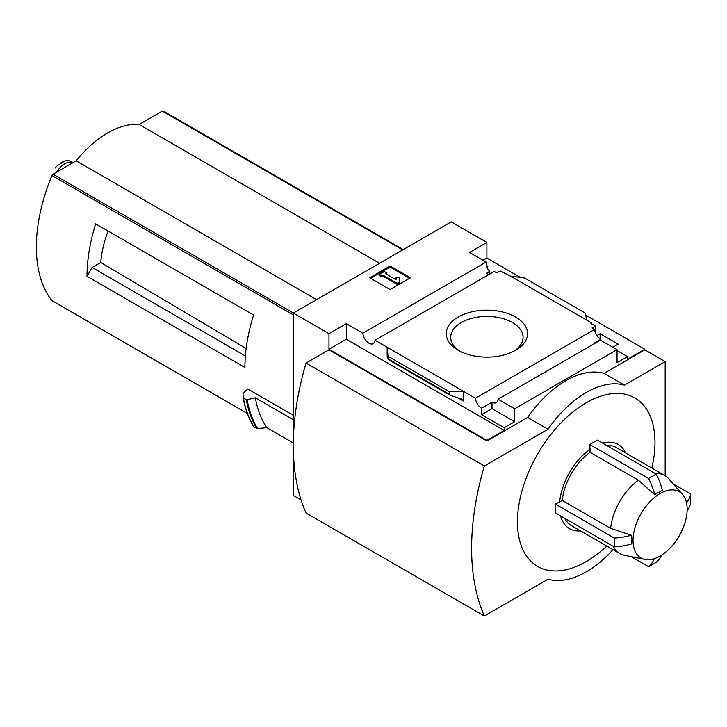 <?xml version="1.0" encoding="UTF-8"?>
<svg xmlns="http://www.w3.org/2000/svg" width="727" height="727" viewBox="0 0 727 727"><rect width="100%" height="100%" fill="white"/><g stroke="black" fill="none" stroke-linecap="round" stroke-linejoin="round"><path stroke-width="1.09" d="M488.671 274.661A8.642 4.989 60 0 1 486.508 273.17L489.816 271.262A8.642 4.989 60 0 1 486.508 266.664L487.272 266.227L487.272 268.118M489.816 271.262L489.816 273.997M301.069 499.885L293.317 495.405L293.317 313.064L328.977 333.648L346.297 323.651L362.873 333.22A8.642 4.989 -120 0 0 366.862 341.563A8.642 4.989 -120 0 0 373.287 343.635A8.642 4.989 -120 0 0 375.059 340.254L494.251 271.435L496.823 272.916L500.131 271.007L510.454 276.078L524.403 277.959L585.38 313.164L586.607 320.053L510.454 276.078M596.885 335.583L600.102 333.729L600.102 338.982M600.102 333.729L618.186 344.162L612.843 347.252M595.395 332.657L595.395 326.005L590.933 323.433L591.696 322.988L591.696 323.869M595.395 326.005L592.078 327.913L594.65 329.404A8.642 4.989 60 0 0 600.738 339.391L600.738 340.272M591.696 322.988L586.607 320.053M617.041 350.559L627.483 356.593L627.483 359.238L644.804 349.242L644.804 349.823L665.178 361.592L624.429 385.119A90.048 51.99 120 0 0 548.022 429.239L484.346 465.998A243.227 140.429 120 0 0 484.346 615.987L548.022 579.228A90.048 51.99 120 0 0 612.988 549.612M515.643 317.054A40.657 23.473 180 0 1 515.643 350.25A40.657 23.473 180 0 1 458.137 350.25A40.657 23.473 180 0 1 458.137 317.054A40.657 23.473 180 0 1 515.643 317.054M375.059 340.254L475.449 398.223L594.65 329.404M487.272 266.227A8.642 4.989 60 0 1 486.145 262.047L469.569 252.478L486.89 242.482L486.89 258.067L520.414 277.423M585.735 315.136L644.804 349.242M486.89 258.067L483.073 260.275M594.886 343.335A8.642 4.989 60 0 1 594.377 343.062L600.738 339.391M475.449 398.223A8.642 4.989 -120 0 0 481.538 408.21L491.988 402.176A8.642 4.989 -120 0 0 496.305 402.604A8.642 4.989 -120 0 0 498.077 399.223L600.466 340.109L617.041 349.678L617.041 362.619L627.483 356.593M362.873 333.22L486.145 262.047M102.371 227.733L95.664 223.861A144.082 83.187 -60 0 0 87.013 276.305L92.102 267.481L100.762 262.483A81.724 47.182 -60 0 1 108.132 231.05M246.153 348.515L100.762 262.483M245.39 355.976L92.102 267.481M163.393 111.167A1.799 1.036 120 0 0 163.211 111.013A1.799 1.036 120 0 0 162.312 111.095L139.148 124.471A89.33 51.572 120 0 0 76.181 160.821L53.016 174.198A1.799 1.036 120 0 0 51.944 175.507A144.082 83.187 120 0 0 51.944 300.596A1.799 1.036 120 0 0 52.117 300.751A1.799 1.036 120 0 0 52.344 300.833M293.317 415.299L247.762 388.99L243 393.216L243.272 398.051L246.462 399.886L255.304 397.787L293.317 419.733M87.013 276.305L244.926 367.471A144.082 83.187 -60 0 1 253.578 315.027L95.664 223.861M293.317 313.064L451.231 221.889L486.89 242.482M243.1 397.687L246.462 399.886M293.317 442.97L266.682 427.594A148.399 85.677 -60 0 1 255.304 397.787M243.391 398.178A155.605 89.839 -60 0 0 253.905 426.894L257.703 428.73L266.682 427.594M682.499 494.369A38.267 22.092 120 0 0 660.089 493.569A38.267 22.092 120 0 0 634.217 530.601A38.267 22.092 120 0 0 644.922 559.454A38.267 22.092 120 0 0 656.835 557.718A38.267 22.092 120 0 0 683.18 527.766A38.267 22.092 120 0 0 682.499 494.369L668.631 478.702A45.029 25.999 120 0 0 664.769 475.531A45.029 25.999 120 0 0 655.191 473.468M606.8 445.524A45.029 25.999 -60 0 1 616.378 447.596L664.769 475.531M602.647 443.125A48.627 28.071 -60 0 1 625.556 452.894M580.537 530.883A48.627 28.071 -60 0 1 560.617 515.916M613.161 546.259A45.029 25.999 120 0 0 619.74 553.52L571.349 525.576A45.029 25.999 -60 0 1 564.77 518.315M614.242 538.053L614.242 546.877L555.401 512.908L555.401 504.084L614.242 538.053A46.828 27.035 0 0 0 631.272 535.199L610.653 528.365A45.029 25.999 120 0 1 638.433 480.229L590.042 452.294L590.042 449.331A48.627 28.071 -60 0 0 559.69 501.903L555.401 504.084M648.62 478.493L656.263 474.086A46.828 27.035 -120 0 1 662.315 490.262L654.673 494.669A46.828 27.035 -120 0 0 648.62 478.493L589.788 444.524L590.042 449.331M589.788 444.524L597.421 440.117L656.263 474.086M651.837 468.07A97.254 56.152 120 0 0 586.226 402.767A97.254 56.152 120 0 0 517.542 517.869A97.254 56.152 120 0 0 579.383 565.143A97.254 56.152 120 0 0 606.809 546.05M619.74 553.52A45.029 25.999 120 0 0 624.42 555.274L644.922 559.454M559.69 501.903L562.253 500.421A45.029 25.999 -60 0 1 590.042 452.294M562.253 500.421L610.653 528.365M654.673 494.669L638.433 480.229M614.242 546.877A46.828 27.035 0 0 0 631.272 544.023L631.272 535.199M665.178 475.776L665.178 361.592M328.977 333.648L328.977 349.242L486.89 440.408L486.89 440.998L328.977 349.823L306.049 363.064L484.346 465.998M498.077 399.223L514.652 408.792L617.041 349.678M486.89 440.408L504.211 430.411L504.211 427.767L514.652 421.733L514.652 408.792M644.804 349.823L604.055 373.36A90.048 51.99 -60 0 0 527.638 417.471L486.89 440.998M504.211 427.767L481.538 414.681L481.538 408.21M450.195 395.324L449.377 394.243L449.377 391.689L463.326 391.226L463.326 400.931L462.018 399.196L450.195 395.324L388.327 359.611L387.173 347.252L387.173 356.957L387.291 356.048L388.327 359.611M346.297 323.651L346.297 339.236L328.977 349.242M504.211 430.411L346.297 339.236M449.377 391.689L388.4 356.484M390.099 266.009L410.482 277.769L390.099 289.537L369.725 277.769L390.099 266.009L390.099 267.036L370.616 278.287M604.055 373.36L624.429 385.119M527.638 417.471L548.022 429.239M306.049 363.064A243.227 140.429 120 0 0 306.049 513.053L484.346 615.987M409.592 278.287L390.099 267.036M383.102 275.197L381.829 275.933L379.276 274.461L384.374 271.525L386.918 272.998L385.646 273.725L396.051 279.741L396.051 277.659L399.659 277.659L399.659 282.848L397.106 284.321L397.106 283.285L383.102 275.197L383.102 276.233L397.106 284.321M399.659 281.812L397.106 283.285M381.829 275.933L381.829 276.96L383.102 276.233M379.276 274.461L379.276 275.497L381.829 276.96M386.918 272.998L386.537 274.243M396.051 278.686L396.051 279.741M491.988 402.176L491.988 408.647L481.538 414.681M514.652 421.733L491.988 408.647M686.506 502.82A46.828 27.035 0 0 0 690.65 493.942L690.65 502.757A46.828 27.035 0 0 1 687.106 510.872M690.65 493.942L673.193 483.864M631.172 556.646L648.62 566.724L656.263 562.316A46.828 27.035 -120 0 0 661.515 555.192M648.62 566.724A46.828 27.035 -120 0 0 654.245 558.699M459.818 351.168A36.177 20.883 180 0 1 450.722 337.773A36.177 20.883 180 0 1 472.677 318.108A36.177 20.883 180 0 1 512.471 322.543A36.177 20.883 180 0 1 523.058 337.773A36.177 20.883 180 0 1 513.962 351.168M379.558 263.274L139.148 124.471M316.59 299.624L76.181 160.821M56.497 172.19A17.648 10.187 -60 0 1 73 162.657M55.116 168.046L57.251 165.711L65.176 160.758L68.302 160.44L73.036 162.639M64.903 167.337A19.811 11.441 -60 0 1 68.665 165.165M293.317 314.864L51.944 175.507M247.325 413.399L51.944 300.596M463.326 400.931L457.883 397.778M387.655 357.239L387.173 356.957M449.377 394.243L388.4 359.038M257.703 428.73A155.224 89.621 -60 0 1 247.135 399.905M256.858 428.603A155.605 89.839 -60 0 1 246.344 399.886M253.659 426.504A155.333 89.685 -60 0 1 243.127 397.842M402.722 249.897L162.312 111.095M293.435 313.001L53.016 174.198M60.659 163.084A20.72 11.959 -60 0 1 62.667 161.912M253.705 426.713C248.689 418.498 245.153 408.847 243.109 397.76M403.249 249.597L163.211 111.013M247.344 413.463L52.117 300.751M65.176 160.758L57.251 165.711"/></g></svg>
